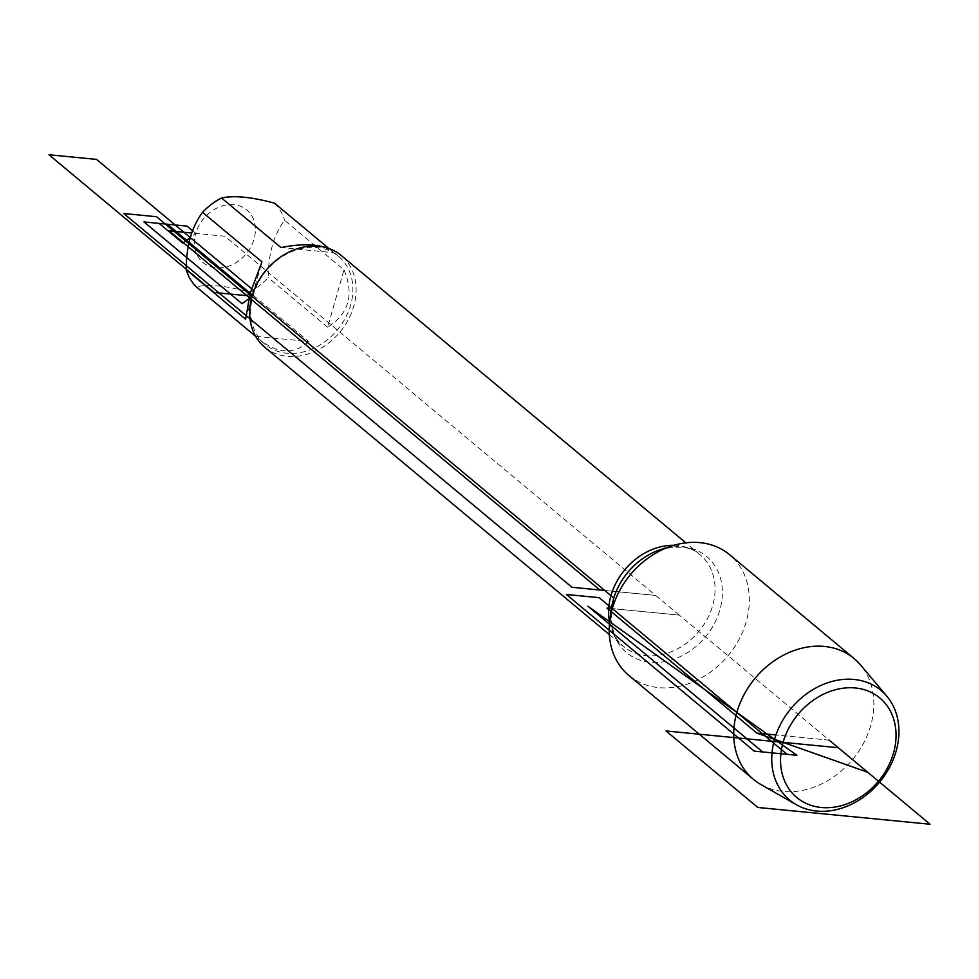 <?xml version="1.0" encoding="UTF-8"?>
<svg xmlns="http://www.w3.org/2000/svg" width="979" height="979" viewBox="0 0 979 979"><rect width="100%" height="100%" fill="white"/><g stroke="black" fill="none" stroke-linecap="round" stroke-linejoin="round"><path stroke-width="0.73" stroke-dasharray="4.89 3.67" d="M264.648 347.129A59.719 48.191 129.8 0 0 353.749 306.219A59.719 48.191 129.8 0 0 341.133 255.409M628.922 675.51A78.626 63.439 129.8 0 0 746.231 621.641A78.626 63.439 129.8 0 0 729.624 554.738M192.533 230.701L195.776 233.418A34.216 27.608 -50.2 0 1 241.776 206.789A34.216 27.608 -50.2 0 1 244.517 255.739A34.216 27.608 -50.2 0 1 208.062 265.701A34.216 27.608 -50.2 0 1 195.776 233.418L190.232 237.53M324.538 247.197L333.949 252.717L280.973 247.552M333.949 252.717L328.846 248.458M343.996 269.849C354.374 294.557 348.928 313.672 327.659 327.206L343.996 269.849L284.583 220.312C273.741 234.923 268.295 254.038 268.246 277.657A57.333 46.258 -50.2 0 1 249.241 291.975C226.186 285.758 208.527 284.032 196.265 286.81M327.659 327.206L268.246 277.657M308.654 341.512C294.483 354.753 277.95 354.031 259.043 339.346L255.678 336.36L308.654 341.512L249.241 291.975M274.536 203.167A57.333 46.258 -50.2 0 1 284.583 220.312M245.631 319.215L261.968 261.87M252.386 295.12L252.986 295.609A57.333 46.258 -50.2 0 1 338.526 256.339A57.333 46.258 -50.2 0 1 350.629 305.118A57.333 46.258 -50.2 0 1 265.089 344.388A57.333 46.258 -50.2 0 1 252.986 295.609L252.031 296.319M760.903 784.509A78.626 63.439 129.8 0 0 852.513 759.582A78.626 63.439 129.8 0 0 860.578 664.986M829.201 740.136L775.955 734.96L829.201 740.136L679.279 615.118L612.316 608.608L679.279 615.118L655.661 595.428L604.802 590.484M599.882 590.007L655.661 595.428L224.913 236.245L191.664 233.014M251.53 288.646L253.806 290.543L250.159 293.247M673.846 545.315A59.719 48.191 -50.2 0 1 700.095 554.726A59.719 48.191 -50.2 0 1 712.7 605.536A59.719 48.191 -50.2 0 1 623.599 646.458A59.719 48.191 -50.2 0 1 609.636 622.326M609.342 634.551L623.599 646.458C614.653 640.658 610.602 628.041 611.447 608.62A62.558 50.48 129.8 0 0 654.51 662.502A62.558 50.48 129.8 0 0 719.932 609.782A62.558 50.48 129.8 0 0 660.69 549.574C679.646 545.242 692.777 546.967 700.095 554.726L685.826 542.831M338.526 256.339L332.468 251.297M265.089 344.388L259.043 339.346"/><path stroke-width="1.47" d="M685.826 542.831L341.133 255.409A59.719 48.191 129.8 0 0 265.884 270.412A59.719 48.191 129.8 0 0 264.648 347.129L609.342 634.551M886.876 696.265L860.578 664.986A78.626 63.439 129.8 0 0 854.141 658.561L729.624 554.738A78.626 63.439 129.8 0 0 671.79 545.964A78.626 63.439 129.8 0 0 612.316 608.608A78.626 63.439 129.8 0 0 609.893 620.184A78.626 63.439 129.8 0 0 628.922 675.51L753.438 779.333A78.626 63.439 129.8 0 0 760.903 784.509L796.416 804.762A71.357 57.59 -50.2 0 1 774.56 739.341A71.357 57.59 -50.2 0 1 824.991 683.734A71.357 57.59 -50.2 0 1 886.876 696.265A71.357 57.59 -50.2 0 1 896.115 751.174A71.357 57.59 -50.2 0 1 796.416 804.762M255.605 336.299L196.265 286.81A57.333 46.258 -50.2 0 1 186.218 269.678C186.267 246.059 191.713 226.944 202.555 212.321A57.333 46.258 -50.2 0 1 221.56 198.015L280.973 247.552C299.023 244.016 313.537 243.893 324.538 247.197M328.846 248.458L274.536 203.167C251.481 196.95 233.822 195.237 221.56 198.015M186.218 269.678L245.631 319.215L250.159 293.247L261.968 261.87L202.555 212.321M854.141 658.561A78.626 63.439 129.8 0 0 736.832 712.431A78.626 63.439 129.8 0 0 753.438 779.333M783.102 742.363A64.822 52.303 129.8 0 0 851.167 802.168A64.822 52.303 129.8 0 0 880.647 698.663A64.822 52.303 129.8 0 0 783.102 742.363M604.802 590.484L156.579 216.726L123.77 213.532L571.993 587.29L604.802 590.484L613.564 597.79L612.316 608.608L606.992 608.094L756.914 733.112L775.955 734.96L756.914 733.112L867.712 772.247L829.201 740.136M191.664 233.014L169.134 230.824L599.882 590.007M252.031 296.319L242.07 303.71L143.999 221.939L167.36 224.215L252.386 295.12M190.232 237.53L182.743 243.086L159.149 223.408L187.038 226.125L192.533 230.701M250.159 293.247L246.904 295.67L214.095 292.476L48.95 154.768L96.529 159.393L251.53 288.646M599.209 597.679L787.079 754.332L754.271 751.138L566.4 594.486L599.209 597.679M838.305 747.736L666.05 730.97L757.795 807.467L930.05 824.232L838.305 747.736M796.918 755.286L587.914 606.234L762.665 751.958L796.918 755.286L587.914 606.234M609.636 622.326A59.719 48.191 -50.2 0 1 673.846 545.315M671.79 545.964L660.69 549.574A62.558 50.48 129.8 0 0 611.447 608.62L609.893 620.184"/></g></svg>

